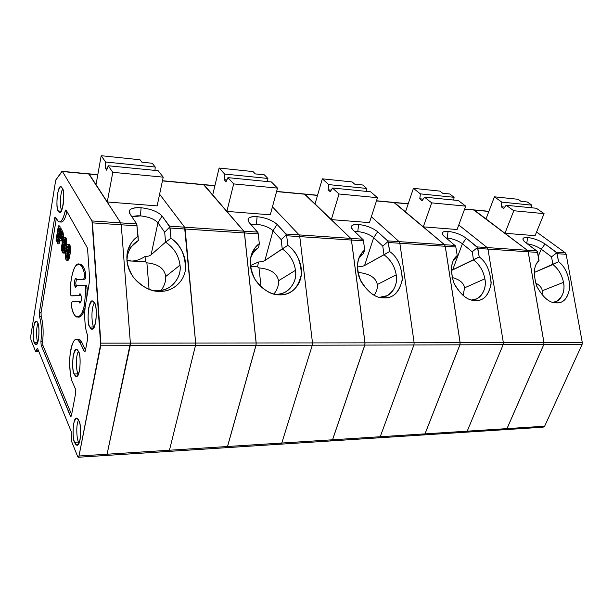 <?xml version="1.0" encoding="UTF-8"?>
<svg xmlns="http://www.w3.org/2000/svg" width="613" height="613" viewBox="0 0 613 613"><rect width="100%" height="100%" fill="white"/><g stroke="black" fill="none" stroke-linecap="round" stroke-linejoin="round"><path stroke-width="0.92" d="M80.41 295.52L80.786 294.516L80.41 295.52L72.418 295.872L80.41 295.52M86.295 285.244L87.192 288.041L86.747 297.956L87.192 288.041L85.843 288.003L84.579 303.803L85.674 303.826L84.579 303.803C82.885 313.028 80.211 317.419 76.556 316.982C74.227 315.373 72.572 311.894 71.575 306.531C71.307 304.017 71.56 302.424 72.326 301.757L80.334 301.619L80.648 302.516L80.334 301.619L79.008 301.588L79.797 303.044L81.192 300.761C81.675 298.064 81.383 295.795 80.311 293.956L79.085 295.481L71.123 295.834L72.418 295.872L71.001 295.811L70.311 293.144C69.568 282.225 74.096 260.793 79.636 264.272C81.943 265.988 83.544 269.26 84.456 274.103L84.471 277.497L83.652 279.122L84.992 279.168L85.812 277.543L84.471 277.497L85.812 277.543L85.797 274.157L84.456 274.103L85.797 274.157C84.878 269.314 83.268 266.042 80.962 264.333L79.307 264.134C82.464 264.464 84.625 267.804 85.797 274.157L85.812 277.543L84.992 279.168L76.778 279.766L76.035 278.386C75.054 278.662 74.525 280.195 74.457 282.984L75.499 287.359L76.702 285.819L84.954 285.206L85.843 288.003L87.192 288.041L86.448 285.275L85.015 285.206M78.234 317.136C81.161 317.388 83.491 314.055 85.215 307.121C83.491 314.055 81.161 317.388 78.234 317.136M30.757 336.07L55.722 180.084L62.258 171.341L89.115 174.046L62.457 171.548L91.981 220.941L92.433 222.864L100.877 343.15L78.993 456.011L107.076 454.218L130.217 345.701L100.739 345.778L130.217 345.701L130.37 343.119L100.877 343.15L130.37 343.119L121.244 224.779L92.433 222.864L121.244 224.779L120.753 222.879L91.981 220.941L120.753 222.879L89.115 174.046L120.753 222.879L121.244 224.779L130.37 343.119L107.076 454.218L78.993 456.011L78.157 457.267L77.675 456.608L71.675 441.621L71.169 431.429L37.7 348.751L37.401 348.337L36.818 349.081L36.343 350.812L38.527 350.805L36.343 350.812L35.769 351.548L35.47 351.134L30.964 339.87L30.757 336.07L30.964 339.87L35.47 351.134L36.343 350.812L36.818 349.081L37.7 348.751L71.169 431.429L71.675 441.621L77.675 456.608C78.196 457.65 78.633 457.451 78.993 456.011L100.739 345.778L91.981 220.941L62.457 171.548L61.813 171.54L55.722 180.084L30.757 336.07M106.47 455.436L168.445 451.429L169.456 450.226L168.445 451.429L167.862 450.816C168.491 451.789 169.019 451.597 169.456 450.226L195.493 345.525L195.662 343.042L185.126 229.017L184.574 227.185L159.61 194.229L184.574 227.185L243.851 231.178L244.464 232.955L256.18 342.974L256.004 345.364L227.53 446.509L226.572 447.697L227.53 446.509L169.456 450.226L227.53 446.509L256.004 345.364L195.493 345.525L256.004 345.364L256.18 342.974L195.662 343.042L256.18 342.974L244.464 232.955L185.126 229.017L244.464 232.955L243.851 231.178L184.574 227.185L195.662 343.042L195.493 345.525L169.456 450.226L107.076 454.218L106.179 455.459L107.076 454.218C106.693 455.628 106.225 455.827 105.666 454.808C106.225 455.827 106.693 455.628 107.076 454.218L130.37 343.119L121.244 224.779L120.753 222.879L88.701 173.816L120.753 222.879L136.737 223.96L138.094 236.327C135.075 238.15 132.408 241.009 130.086 244.894C124.929 254.464 125.979 265.191 133.228 277.061C141.994 286.884 150.675 291.65 159.273 291.351L162.667 291.244C172.046 290.83 183.931 282.723 185.54 269.053C185.187 254.456 180.329 244.204 170.973 238.311L165.564 242.135L151.082 254.847L148.698 256.096L145.082 256.464L145.327 261.682L146.89 262.831C158.292 263.996 164.56 268.563 165.702 276.524L180.007 265.153C178.812 255.514 174 247.844 165.564 242.135C174 247.844 178.812 255.514 180.007 265.153L165.702 276.524C166.062 280.685 164.591 285.313 161.273 290.401C164.591 285.313 166.062 280.685 165.702 276.524C164.56 268.563 158.292 263.996 146.89 262.831L145.327 261.682L126.983 260.839L131.251 261.031L126.998 259.973L131.251 261.031C135.703 261.123 140.316 259.598 145.082 256.464L148.698 256.096L151.082 254.847L157.947 222.78C154.53 219.125 148.714 216.826 140.477 215.876L141.082 207.738C135.243 207.301 131.366 208.175 129.443 210.351L129.78 213.653L136.737 223.96L129.78 213.653C127.948 209.401 131.718 207.424 141.082 207.738L140.477 215.876L132.316 216.879M67.116 255.751L67.108 255.008L65.829 254.947L65.836 255.69L67.116 255.751L65.836 255.69L65.951 256.632L67.223 256.694L67.116 255.751L67.223 256.694L65.951 256.632L66.089 257.399L67.277 257.452L66.089 257.399L66.449 258.088L67.476 256.901L68.602 249.506L67.974 246.349L67.208 246.855L68.265 246.909L67.208 246.855L66.947 247.583L68.227 247.652L68.372 247.238L66.947 247.583L66.549 249.514L67.828 249.575L68.227 247.652L67.828 249.575L66.549 249.514L66.173 251.713L67.453 251.782L67.828 249.575L67.116 255.751M67.338 257.284L67.223 256.694L67.338 257.284M69.177 248.142L68.648 245.185L67.729 244.181L66.756 245.514L65.92 248.801L65.262 256.28L65.783 259.222L66.694 260.272L67.668 258.985L68.51 255.698L69.177 248.142L70.464 248.204L69.79 255.759L68.955 259.038L67.974 260.326L66.135 259.92L65.415 257.782L65.92 248.801L66.756 245.514L67.729 244.181L69.33 244.365L69.936 245.254L70.464 248.204L70.403 247.353L69.116 247.292L69.131 251.246L70.418 251.307L70.472 250.181L69.185 250.119L70.472 250.181L70.495 249.246L69.208 249.177L70.495 249.246L70.464 248.204L69.177 248.142M66.173 251.713L67.399 246.495L67.974 246.349L68.595 248.748L67.874 254.97L66.717 258.119L66.089 257.399L65.882 253.828L66.173 251.713L65.882 253.828L67.162 253.889L67.453 251.782L66.173 251.713M64.733 252.855L65.009 252.418L63.737 252.357L63.468 252.794L64.733 252.855L63.223 253.046L64.488 253.108L62.472 252.786L61.614 249.207L62.258 241.813L63.07 238.541L64.02 237.2L65.836 237.583L64.572 237.507L64.924 238.173L66.196 238.25L65.836 237.583L66.196 238.25L64.924 238.173L65.093 238.741L66.365 238.809L66.196 238.25L66.365 238.809L65.093 238.741L65.284 239.583L66.564 239.66L66.365 238.809L66.564 239.66L65.284 239.583L65.376 240.242L66.656 240.311L66.564 239.66L66.656 240.311L65.376 240.242L65.438 241.085L66.71 241.154L66.656 240.311L66.71 241.154L65.438 241.085L65.468 242.104L66.74 242.173L66.71 241.154L66.74 242.173L65.468 242.104L65.445 243.039L66.717 243.108L66.74 242.173L66.717 243.108L65.445 243.039L65.392 244.15L66.664 244.219L66.717 243.108L66.664 244.219L65.392 244.15L65.254 245.346L66.533 245.415L66.664 244.219L66.533 245.415L65.254 245.346L65.032 247.093L66.273 247.162L65.032 247.093L64.779 248.556L65.959 248.617L64.779 248.556L64.449 250.112L65.691 250.173L64.449 250.112L64.219 251.108L65.491 251.169L65.645 250.518L65.491 251.169L64.219 251.108L63.959 251.82L65.231 251.882L65.491 251.169L65.231 251.882L63.959 251.82L63.737 252.357L65.009 252.418L65.231 251.882L64.733 252.855M66.334 246.909L66.533 245.415L66.334 246.909M64.526 240.648L64.664 240.258L63.254 240.58L64.526 240.648L64.135 242.564L64.526 240.648M64.564 239.913L63.507 239.859L62.871 242.495L64.135 242.564L62.871 242.495L62.503 244.679L63.767 244.748L64.135 242.564L63.767 244.748L62.503 244.679L62.22 246.778L63.484 246.84L63.767 244.748L63.484 246.84L62.22 246.778L62.166 247.874L63.43 247.943L63.484 246.84L63.43 247.943L62.166 247.874L62.174 248.617L63.438 248.679L63.43 247.943L63.438 248.679L62.174 248.617L62.288 249.545L63.545 249.606L63.438 248.679L63.545 249.606L62.288 249.545L62.426 250.296L63.568 250.349L62.426 250.296L62.771 250.97L63.775 249.767L64.825 243.553L64.618 240.012L64.258 239.346L63.507 239.859L64.564 239.913M63.645 250.127L63.545 249.606L63.645 250.127M63.806 237.285L62.817 239.262L61.66 246.181L61.76 250.694L63.009 253.115L64.219 251.108L65.392 244.15L65.093 238.741L64.572 237.507L63.806 237.285M63.507 239.859L64.258 239.346L64.618 240.012L64.825 243.553L63.775 249.767L63.032 250.993L62.426 250.296L62.166 247.874L63.507 239.859M62.036 240.963L60.388 240.871L58.794 238.043L57.844 243.798L59.093 243.859L59.752 239.882L59.093 243.859L57.844 243.798L57.316 242.763L59.691 228.327L60.94 228.411L59.691 228.327L61.415 231.576L62.672 231.653L60.94 228.411L62.672 231.653L61.415 231.576L61.783 232.503L63.039 232.58L62.672 231.653L63.039 232.58L61.783 232.503L61.99 233.614L63.246 233.691L63.039 232.58L63.246 233.691L61.99 233.614L62.066 234.718L63.331 234.794L63.246 233.691L63.331 234.794L62.066 234.718L62.082 236.189L63.346 236.266L63.331 234.794L63.346 236.266L62.082 236.189L61.921 237.56L63.177 237.629L63.346 236.266L63.177 237.629L61.921 237.56L61.737 238.656L63.001 238.725L63.177 237.629L63.001 238.725L61.737 238.656L61.476 239.836L62.672 239.898L61.476 239.836L61.093 240.541L62.357 240.61L62.618 240.127L60.779 240.894L62.036 240.963M60.342 236.311L60.894 232.986L60.342 236.311L59.093 236.235L60.342 236.311L61.177 237.89L60.342 236.311M59.928 231.162L59.093 236.235L60.12 238.204L61.055 238.258L60.12 238.204L60.756 238.695L61.415 234.695L59.928 231.162L61.231 233.859L61.423 236.618L60.756 238.695L59.093 236.235L59.928 231.162M61.093 240.541L61.921 237.56L61.99 233.614L59.691 228.327L57.316 242.763L57.844 243.798L58.794 238.043L60.388 240.871L61.093 240.541M76.334 286.815L75.759 283.03L76.51 278.976L75.759 283.03L76.334 286.815M78.096 279.812L84.992 279.168L78.096 279.812M79.008 301.588L72.326 301.757C71.56 302.424 71.307 304.017 71.575 306.531C73.537 321.105 82.41 319.932 84.579 303.803L85.843 288.003L84.954 285.206L76.702 285.819C75.529 288.294 74.778 287.351 74.457 282.984C74.893 278.555 75.667 277.482 76.778 279.766L83.652 279.122L84.471 277.497L84.456 274.103C82.755 265.283 79.767 262.617 75.506 266.096C71.675 271.651 70.112 285.16 70.311 293.144L71.123 295.834L79.085 295.481C79.79 290.937 82.295 297.175 81.192 300.761C80.502 303.458 79.774 303.734 79.008 301.588M60.059 221.967L60.442 221.99C63.055 222.665 65.208 219.193 66.901 211.562L65.078 211.431C63.392 219.071 61.246 222.55 58.649 221.875L55.362 217.148L54.465 218.849L39.347 312.737L39.493 316.446C41.446 323.373 41.914 331.771 40.91 341.64L41.178 345.288L70.694 416.465L71.529 415.154L75.644 393.301L75.361 388.811L72.702 382.688C70.625 379.125 69.652 370.796 69.782 357.701C71.407 344.077 73.951 337.985 77.414 339.41L80.119 342.744L84.51 351.701L85.483 350.184L87.598 339.027L87.391 334.675C84.632 328.284 83.874 312.17 85.851 302.822L89.72 280.049L87.621 249.483L87.184 247.552L66.219 210.244L65.078 211.431L66.901 211.562C65.139 219.431 62.924 222.871 60.25 221.883M56.281 218.703L41.04 312.768L41.194 316.469C43.155 323.388 43.63 331.779 42.619 341.633L42.887 345.28L71.629 414.61L42.887 345.28L42.619 341.633C43.63 331.779 43.155 323.388 41.194 316.469L41.04 312.768L56.281 218.703M77.43 339.418C79.437 339.004 80.97 340.108 82.019 342.744L85.506 350.084L82.019 342.744L79.307 339.418L77.445 339.41L79.307 339.418M59.622 225.936L60.158 226.94L59.928 228.343L60.158 226.94L58.909 226.864L58.373 225.852L56.021 240.242L56.542 241.261L56.021 240.242L58.373 225.852L59.622 225.936L58.373 225.852L58.909 226.864L56.542 241.261L58.909 226.864L60.158 226.94L59.622 225.936M69.008 244.25L67.729 244.181L69.008 244.25M54.465 218.849L56.235 218.964L54.465 218.849C54.772 217.293 55.147 216.81 55.584 217.408L56.925 219.914C59.89 224.258 62.61 221.431 65.078 211.431C65.415 210.06 65.798 209.661 66.219 210.244L87.184 247.552L87.621 249.483L89.72 280.049L85.851 302.822C83.874 312.17 84.632 328.284 87.391 334.675L87.598 339.027L85.483 350.184C85.115 351.762 84.655 352.107 84.119 351.226L85.176 351.218L84.119 351.226L80.119 342.744L82.019 342.744L80.119 342.744C78.426 338.177 73.43 336.177 70.664 350.314C68.204 365.064 70.847 379.34 72.702 382.688L75.361 388.811L75.644 393.301L71.529 415.154C71.185 416.595 70.763 416.848 70.273 415.898L71.346 415.852L70.273 415.898L41.178 345.288L42.887 345.28L41.178 345.288L40.91 341.64L42.619 341.633L40.91 341.64C41.914 331.771 41.446 323.373 39.493 316.446L41.194 316.469L39.493 316.446L39.347 312.737L41.04 312.768L39.347 312.737L54.465 218.849M93.789 326.913C92.004 325.878 90.532 308.883 94.364 302.914C90.532 308.883 92.004 325.878 93.789 326.913L89.866 327.074L91.567 328.966C96.425 332.438 97.72 303.971 94.417 303.021L93.099 301.42C88.372 296.447 86.356 325.587 89.866 327.074L93.789 326.913L94.05 327.388L93.789 326.913M78.089 373.807C76.579 372.505 75.108 357.448 78.334 351.418C75.108 357.448 76.579 372.505 78.089 373.807L74.303 374.053L76.058 376.183C80.495 379.087 81.299 352.896 78.464 351.686L77.039 349.824C72.686 345.571 71.3 372.39 74.303 374.053L78.089 373.807L78.387 374.413L78.089 373.807M61.622 210.343C60.158 208.803 59.722 194.168 62.595 189.072C59.722 194.168 60.158 208.803 61.622 210.343M61.216 211.071L58.373 211.018L59.415 212.113C63.262 215.738 65.108 188.068 62.105 187.999L61.338 187.111C57.637 182.26 55.224 210.474 58.373 211.018L61.216 211.071M70.112 245.828L69.936 245.254L68.648 245.185L68.825 245.759L70.112 245.828L68.825 245.759L69.024 246.625L70.311 246.687L70.112 245.828M69.79 255.759L70.043 254.28L68.763 254.219L68.51 255.698L69.79 255.759L68.51 255.698L67.928 258.265L69.215 258.318L69.453 257.314L68.173 257.253L69.453 257.314L69.79 255.759M68.189 260.257L66.909 260.203L68.189 260.257M37.768 342.391C36.696 340.997 35.707 329.196 37.906 323.518C35.707 329.196 36.696 340.997 37.768 342.391M37.661 342.675L34.504 342.82L35.784 344.514C39.163 346.973 39.899 323.84 37.7 322.967L36.634 321.465C33.317 317.994 32.19 341.617 34.504 342.82L37.661 342.675M57.553 241.323L56.542 241.261L57.553 241.323M70.403 247.353L70.311 246.687L69.024 246.625L69.116 247.292L70.403 247.353M74.702 442.41C73.085 439.207 72.694 433.008 73.537 423.813C75.637 417.599 77.422 416.595 78.878 420.809C80.548 423.989 80.954 430.28 80.081 439.697C77.905 445.85 76.112 446.754 74.702 442.41L76.725 445.046C81.177 447.567 81.521 422.449 78.878 420.809L77.184 418.457C72.778 414.603 71.897 440.356 74.702 442.41L78.495 442.027C77.077 440.349 75.506 426.073 78.495 420.005C75.506 426.073 77.077 440.349 78.495 442.027L74.702 442.41M58.373 211.018C56.932 209.125 56.588 203.6 57.338 194.436C59.223 187.195 60.81 185.049 62.105 187.999C63.599 189.831 63.959 195.44 63.177 204.819C61.231 212.044 59.63 214.113 58.373 211.018M34.504 342.82C33.278 340.476 32.987 335.204 33.638 326.99C35.248 321.036 36.596 319.695 37.7 322.967C38.964 325.281 39.263 330.629 38.596 339.02C36.933 344.935 35.569 346.207 34.504 342.82M89.866 327.074C88.096 324.354 87.667 318.055 88.578 308.178C90.877 300.914 92.824 299.19 94.417 303.021C96.256 305.688 96.701 312.094 95.751 322.223C93.375 329.442 91.414 331.058 89.866 327.074M74.303 374.053C72.694 371.21 72.311 365.133 73.146 355.808C75.238 349.18 77.008 347.801 78.464 351.686C80.127 354.483 80.525 360.659 79.659 370.214C77.499 376.788 75.713 378.075 74.303 374.053M79.046 443.168L78.495 442.027L79.046 443.168M69.936 245.254L69.575 244.572L68.288 244.503L68.648 245.185L69.936 245.254M70.043 254.28L70.28 252.518L68.993 252.456L68.763 254.219L70.043 254.28M68.441 260.012L68.725 259.575L67.162 259.95L68.441 260.012M69.575 244.572L68.051 244.296L69.575 244.572M68.955 259.038L69.215 258.318L67.928 258.265L67.668 258.985L68.955 259.038L67.668 258.985L67.438 259.514L68.725 259.575L68.955 259.038M70.28 252.518L70.418 251.307L69.131 251.246L68.993 252.456L70.28 252.518M67.108 255.008L67.162 253.889L65.882 253.828L65.829 254.947L67.108 255.008M162.43 180.904L204.052 184.797L162.43 180.904M243.851 231.178L204.052 184.797L243.851 231.178M276.57 191.585L305.036 194.244L276.57 191.585M226.779 447.659L280.585 444.18L281.781 443.038L227.484 446.509L226.366 447.682L225.722 447.092C226.419 448.034 227.002 447.835 227.484 446.509L255.95 345.364L256.127 342.974L312.5 342.912L299.772 236.626L351.456 240.051L350.759 238.388L299.113 234.902L299.772 236.626L312.5 342.912L365.026 342.851L351.456 240.051L299.772 236.626L299.113 234.902L350.759 238.388L305.036 194.244L350.759 238.388L351.456 240.051L365.026 342.851L312.5 342.912L312.308 345.219L364.827 345.081L365.026 342.851L364.827 345.081L312.308 345.219L281.781 443.038L332.575 439.782L364.827 345.081L332.575 439.782L281.781 443.038L280.585 444.18L279.888 443.613C280.639 444.517 281.267 444.325 281.781 443.038L312.308 345.219L312.5 342.912L299.772 236.626L286.692 235.752L287.811 245.361L264.877 260.548L262.188 261.69L258.464 262.012L257.59 266.839L258.993 267.904C270.693 269.046 277.199 273.337 278.494 280.785L295.474 270.333C294.14 261.337 289.719 254.188 282.233 248.886C289.719 254.188 294.14 261.337 295.474 270.333L278.494 280.785C278.946 284.777 277.444 289.198 273.973 294.064C277.444 289.198 278.946 284.777 278.494 280.785C277.199 273.337 270.693 269.046 258.993 267.904L257.59 266.839L250.495 266.509L257.59 266.839L258.464 262.012L262.188 261.69L264.877 260.548L273.046 230.718C269.207 227.254 263.659 225.101 256.403 224.243L257.108 216.665C252.548 216.305 249.552 216.994 248.112 218.726L249.039 222.366L258.096 232.84L259.322 243.637L254.487 248.571C248.832 256.609 249.024 266.9 255.046 279.451C263.1 290.026 271.214 295.152 279.39 294.83L281.857 294.776C291.834 294.278 298.339 287.466 301.366 274.348C300.73 260.571 296.209 250.909 287.811 245.361C294.907 250.127 303.19 262.9 301.129 276.233C298.899 289.528 287.382 295.497 279.39 294.83C271.551 295.06 258.081 288.294 252.472 274.233C247.07 260.111 252.985 247.629 259.322 243.637L258.586 247.522L257.046 248.61M272.448 206.849L299.113 234.902L272.448 206.849M331.487 440.916L332.575 439.782L331.487 440.916M376.451 200.926L394.511 202.619L376.451 200.926M399.852 243.261L445.268 246.273L444.509 244.702L399.117 241.645L399.852 243.261L414.135 342.79L460.148 342.736L445.268 246.273L399.852 243.261L399.117 241.645L444.509 244.702L394.511 202.619L444.509 244.702L445.268 246.273L460.148 342.736L414.135 342.79L413.928 344.95L459.934 344.828L460.148 342.736L459.934 344.828L413.928 344.95L380.229 436.74L425.024 433.866L459.934 344.828L425.024 433.866L380.229 436.74L378.895 437.82L378.114 437.299C378.957 438.134 379.654 437.95 380.229 436.74L413.928 344.95L414.135 342.79L399.852 243.261L388.381 242.503L389.653 251.506L364.574 265.536L361.67 266.586L357.892 266.877L361.67 266.586L364.574 265.536L373.677 237.652C369.547 234.373 364.252 232.342 357.793 231.568L358.574 224.473C354.958 224.174 352.605 224.718 351.51 226.105C350.996 227.254 351.51 228.534 353.042 229.959L363.31 239.882L364.735 249.997L362.076 252.648C356.421 259.291 356.107 269.007 361.134 281.788C368.528 292.822 376.075 298.179 383.784 297.864L385.646 297.826C394.366 297.504 399.937 291.19 402.358 278.869C401.477 265.858 397.239 256.732 389.653 251.506C397.714 257.108 401.906 266.739 402.22 280.402C398.795 292.753 392.649 298.577 383.784 297.864C374.995 298.14 366.965 291.734 359.701 278.647C354.559 265.467 359.325 253.759 364.735 249.997L363.294 253.583L358.95 258.142L363.294 253.583L364.735 249.997L363.31 239.882L353.042 229.959C349.762 226.128 351.609 224.297 358.574 224.473L357.793 231.568L354.789 231.614L357.793 231.568C364.252 232.342 369.547 234.373 373.677 237.652L377.669 231.76C372.689 227.86 366.321 225.431 358.574 224.473C366.321 225.431 372.689 227.86 377.669 231.76L387.661 240.871L399.117 241.645L371.363 216.741L399.117 241.645L371.363 216.741L399.117 241.645L399.852 243.261L414.135 342.79L399.852 243.261L399.117 241.645L387.661 240.871L377.669 231.76L373.677 237.652L364.574 265.536L383.991 254.778C390.703 259.728 394.78 266.417 396.213 274.846C394.78 266.417 390.703 259.728 383.991 254.778L382.78 246.097L373.677 237.652L382.78 246.097L388.052 241.545L387.661 240.871L388.052 241.545L382.78 246.097L383.991 254.778L389.653 251.506L388.052 241.545L388.381 242.503L399.852 243.261M423.844 434.939L425.024 433.866L423.844 434.939M464.577 209.171L474.332 210.09L464.577 209.171M424.081 434.901L465.78 432.203L467.213 431.169L424.985 433.874L423.591 434.931L422.786 434.425C423.66 435.238 424.388 435.054 424.985 433.874L459.896 344.828L460.102 342.736L503.35 342.69L487.971 249.108L528.199 251.774L527.387 250.296L487.182 247.583L487.971 249.108L503.35 342.69L543.992 342.644L528.199 251.774L487.971 249.108L487.182 247.583L527.387 250.296L474.332 210.09L527.387 250.296L528.199 251.774L543.992 342.644L503.35 342.69L503.135 344.721L543.777 344.613L543.992 342.644L543.777 344.613L503.135 344.721L467.213 431.169L507.012 428.625L543.777 344.613L507.012 428.625L467.213 431.169L465.78 432.203L464.945 431.721C465.842 432.502 466.6 432.318 467.213 431.169L503.135 344.721L503.35 342.69L487.971 249.108L477.834 248.434L479.205 256.908L451.214 270.509M458.769 224.963L487.182 247.583L458.769 224.963M505.763 429.644L507.012 428.625L505.763 429.644M132.056 217.017C134.155 215.983 136.967 215.6 140.477 215.876C148.714 216.826 154.53 219.125 157.947 222.78L162.085 216.014C157.955 211.669 150.951 208.91 141.082 207.738C150.951 208.91 157.955 211.669 162.085 216.014L169.517 226.166L184.574 227.185L159.61 194.229L184.574 227.185L185.126 229.017L170.054 228.013L170.973 238.311C178.981 243.453 188.038 257.169 185.141 271.452C182.046 285.696 168.498 292.079 159.273 291.351C150.193 291.581 134.852 284.263 128.914 269.138C123.228 253.943 130.592 240.572 138.094 236.327L138.3 240.557L131.55 246.503M107.367 168.23L105.198 168.016L106.7 170.199L105.198 168.016L105.597 162.008L155.219 167.035L152.239 163.257L141.902 162.192L140.032 159.771L101.206 155.71L105.597 162.008L101.206 155.71L96.026 184.628L107.267 201.976L112.792 172.322L163.219 177.157L158.131 170.713L108.21 165.755L112.792 172.322L108.21 165.755L106.7 170.199L108.21 165.755L158.131 170.713L163.219 177.157L112.792 172.322L107.267 201.976L157.135 205.899L163.219 177.157L157.135 205.899L107.267 201.976L96.026 184.628L101.206 155.71L140.032 159.771L141.902 162.192L152.239 163.257L155.219 167.035L105.597 162.008L105.198 168.016L107.367 168.23M149.066 289.275L146.89 262.831L149.066 289.275M152.629 290.409C158.483 291.39 164.046 290.393 169.311 287.42C177.517 281.214 181.08 273.789 180.007 265.153C181.839 275.413 173.272 289.918 159.257 290.662L152.629 290.409M126.998 261.399C126.945 256.701 127.925 252.564 129.948 248.985C132.262 245.108 135.044 242.304 138.3 240.557L136.737 223.96L120.753 222.879L121.244 224.779L137.243 225.837L121.244 224.779L130.37 343.119L195.662 343.042L185.126 229.017L195.662 343.042L130.37 343.119L130.217 345.701L195.493 345.525L195.662 343.042L195.493 345.525L130.217 345.701L107.076 454.218L169.456 450.226L195.493 345.525L169.456 450.226C169.019 451.597 168.491 451.789 167.862 450.816M154.966 170.399L155.219 167.035L154.966 170.399M78.426 457.252L106.179 455.459L105.666 454.808M97.773 174.858L89.115 174.046L97.773 174.858M145.082 256.464C140.316 259.598 135.703 261.123 131.251 261.031L145.327 261.682L145.082 256.464M164.69 232.212L157.947 222.78L151.082 254.847L165.564 242.135L164.69 232.212L169.778 226.925L162.085 216.014L157.947 222.78L164.69 232.212L165.564 242.135L170.973 238.311L169.778 226.925L164.69 232.212M170.054 228.013L185.126 229.017L184.574 227.185L169.517 226.166L170.054 228.013M251.046 224.642L256.403 224.243L251.046 224.642M258.586 247.522C255.246 249.476 252.633 252.832 250.748 257.575L253.261 252.633L258.586 247.522L259.322 243.637L258.249 233.867L244.411 232.948L258.249 233.867L257.629 232.105L243.798 231.178L244.411 232.948L256.127 342.974L244.411 232.948L243.798 231.178L203.478 184.567L243.798 231.178L257.629 232.105L249.039 222.366C246.372 218.328 249.062 216.427 257.108 216.665L256.403 224.243C263.659 225.101 269.207 227.254 273.046 230.718L277.114 224.412C272.486 220.305 265.812 217.722 257.108 216.665C265.812 217.722 272.486 220.305 277.114 224.412L286.041 234.02L299.113 234.902L299.772 236.626L312.5 342.912L256.127 342.974L255.95 345.364L312.308 345.219L312.5 342.912L312.308 345.219L255.95 345.364L227.484 446.509L281.781 443.038L312.308 345.219L281.781 443.038C281.267 444.325 280.639 444.517 279.888 443.613M226.887 179.923L224.159 179.655L226.051 181.739L224.159 179.655L224.649 174.061L267.896 178.444L264.303 174.828L255.276 173.9L253 171.579L219.117 168.031L224.649 174.061L219.117 168.031L212.711 194.888L226.871 211.393L233.676 183.908L277.513 188.107L271.39 181.954L227.929 177.64L233.676 183.908L227.929 177.64L226.051 181.739L227.929 177.64L271.39 181.954L277.513 188.107L233.676 183.908L226.871 211.393L270.295 214.811L277.513 188.107L270.295 214.811L226.871 211.393L212.711 194.888L219.117 168.031L253 171.579L255.276 173.9L264.303 174.828L267.896 178.444L224.649 174.061L224.159 179.655L226.887 179.923M261.054 286.853L258.993 267.904L261.054 286.853M253.782 250.916L252.671 251.698M274.471 294.186C278.34 294.531 282.018 293.796 285.505 291.98C293.42 286.309 296.746 279.099 295.474 270.333C297.443 280.041 290.187 293.757 277.896 294.202L281.857 294.776M267.605 181.578L267.896 178.444L267.605 181.578M250.395 265.605L258.464 262.012L250.395 265.605M214.879 185.816L203.999 184.797L214.879 185.816M281.16 239.629L273.046 230.718L264.877 260.548L282.233 248.886L281.16 239.629L286.378 234.733L277.114 224.412L273.046 230.718L281.16 239.629L282.233 248.886L287.811 245.361L286.692 235.752L286.378 234.733L281.16 239.629M286.692 235.752L299.772 236.626L299.113 234.902L286.041 234.02L286.692 235.752M357.9 272.402C369.486 273.597 375.961 277.635 377.324 284.524L396.213 274.846L377.324 284.524C377.777 287.75 376.727 291.321 374.183 295.244C376.727 291.321 377.777 287.75 377.324 284.524C375.961 277.635 369.486 273.597 357.9 272.402M330.514 440.356C331.311 441.23 331.985 441.038 332.53 439.789L364.781 345.081L364.973 342.851L351.41 240.051L350.713 238.38L304.385 194.022L350.713 238.38L362.789 239.2L350.713 238.38L351.41 240.051L363.501 240.848L351.41 240.051L364.973 342.851L414.135 342.79L364.973 342.851L364.781 345.081L413.928 344.95L414.135 342.79L413.928 344.95L364.781 345.081L332.53 439.789L331.258 440.9L330.514 440.356M331.258 190.13L328.139 189.823L330.307 191.815L328.139 189.823L328.683 184.597L366.72 188.444L362.681 184.988L354.72 184.168L352.161 181.946L322.331 178.827L328.683 184.597L322.331 178.827L315.028 203.891L331.311 219.615L339.043 193.999L377.493 197.685L370.635 191.808L332.453 188.015L339.043 193.999L332.453 188.015L330.307 191.815L332.453 188.015L370.635 191.808L377.493 197.685L339.043 193.999L331.311 219.615L369.47 222.619L377.493 197.685L369.47 222.619L331.311 219.615L315.028 203.891L322.331 178.827L352.161 181.946L354.72 184.168L362.681 184.988L366.72 188.444L328.683 184.597L328.139 189.823L331.258 190.13M360.896 254.954L360.26 255.322L360.896 254.954M379.623 297.297L387.163 295.681C394.619 290.539 397.638 283.589 396.213 274.846C398.266 284.041 392.128 297.014 381.294 297.267L379.623 297.297M366.39 191.386L366.72 188.444L366.39 191.386M357.402 267.153L357.892 266.877L357.402 267.153M331.71 440.87L378.895 437.82L380.229 436.74L332.53 439.789L380.229 436.74L413.928 344.95L380.229 436.74C379.654 437.95 378.957 438.134 378.114 437.299M317.496 195.417L304.99 194.244L317.496 195.417M357.433 268.387L357.892 266.877M446.149 237.982L447.229 238.028L448.065 231.354C445.145 231.109 443.276 231.553 442.44 232.664C441.988 233.806 442.686 235.131 444.532 236.641L455.658 246.066L457.229 255.583L456.041 256.755C450.632 262.226 450.042 271.329 454.287 284.057C461.106 295.336 468.133 300.822 475.359 300.516L476.791 300.493C484.492 300.301 489.289 294.401 491.174 282.8C490.086 270.479 486.094 261.851 479.205 256.908C486.477 262.157 490.438 271.214 491.105 284.064C488.431 295.688 483.182 301.175 475.359 300.516C467.635 300.791 460.386 294.792 453.628 282.524C450.057 269.138 451.26 260.157 457.229 255.583L455.252 258.908L453.482 260.548L455.252 258.908L457.229 255.583L455.658 246.066L444.532 236.641C440.801 232.986 441.981 231.224 448.065 231.354L447.229 238.028C453.022 238.733 458.08 240.648 462.409 243.767C458.08 240.648 453.022 238.733 447.229 238.028M452.042 277.467C459.566 279.482 463.757 282.938 464.623 287.819L484.875 278.815C483.366 270.885 479.581 264.601 473.527 259.966C479.581 264.601 483.366 270.885 484.875 278.815L464.623 287.819L463.053 295.535L464.623 287.819C463.757 282.938 459.566 279.482 452.042 277.467M460.102 342.736L445.23 246.273L444.463 244.702L393.807 202.397L444.463 244.702L455.107 245.422L444.463 244.702L445.23 246.273L455.88 246.978L445.23 246.273L460.102 342.736L459.896 344.828L503.135 344.721L503.35 342.69L460.102 342.736M423.2 199.125L419.79 198.788L422.165 200.696L419.79 198.788L420.38 193.877L454.08 197.294L449.727 193.976L442.663 193.248L439.889 191.11L413.423 188.344L420.38 193.877L413.423 188.344L405.477 211.853L423.299 226.856L431.69 202.872L465.696 206.129L458.309 200.512L424.495 197.156L431.69 202.872L424.495 197.156L422.165 200.696L424.495 197.156L458.309 200.512L465.696 206.129L431.69 202.872L423.299 226.856L457.099 229.515L465.696 206.129L457.099 229.515L423.299 226.856L405.477 211.853L413.423 188.344L439.889 191.11L442.663 193.248L449.727 193.976L454.08 197.294L420.38 193.877L419.79 198.788L423.2 199.125M471.596 299.972L476.784 298.784C483.718 294.11 486.415 287.451 484.875 278.815C486.967 287.535 481.787 299.834 472.163 299.949L471.596 299.972M453.735 200.053L454.08 197.294L453.735 200.053M451.26 270.494L452.647 269.942L462.409 243.767L466.309 238.235C461.091 234.526 455.007 232.235 448.065 231.354C455.007 232.235 461.091 234.526 466.309 238.235L477.052 246.901L487.182 247.583L487.971 249.108L503.35 342.69L503.135 344.721L459.896 344.828L424.985 433.874L467.213 431.169L503.135 344.721L467.213 431.169C466.6 432.318 465.842 432.502 464.945 431.721M408.166 203.899L394.473 202.612L408.166 203.899M472.209 251.797L462.409 243.767L452.647 269.942L473.527 259.966L472.209 251.797L477.496 247.529L466.309 238.235L462.409 243.767L472.209 251.797L473.527 259.966L479.205 256.908L477.496 247.529L472.209 251.797M477.834 248.434L487.971 249.108L487.182 247.583L477.052 246.901L477.834 248.434M526.759 243.399L527.578 237.469C525.195 237.269 523.678 237.622 523.035 238.534C522.659 239.645 523.533 240.993 525.648 242.572L537.371 251.545L538.835 260.724C533.77 265.23 533.057 273.735 536.704 286.233C543.034 297.596 549.577 303.144 556.336 302.868L557.47 302.853C564.305 302.745 568.45 297.213 569.898 286.248C568.634 274.555 564.864 266.371 558.581 261.697L534.207 272.509L552.911 264.563C558.42 268.923 561.945 274.854 563.5 282.34C561.945 274.854 558.42 268.923 552.911 264.563L551.531 256.847L541.241 249.2C537.157 246.426 532.513 244.633 527.326 243.821C532.513 244.633 537.157 246.426 541.241 249.2L545.041 243.982C539.67 240.449 533.846 238.281 527.578 237.469L526.759 243.399M535.54 282.991C539.501 285.022 541.762 287.612 542.306 290.754L563.5 282.34L542.306 290.754L542.061 294.983L542.306 290.754C541.762 287.612 539.501 285.022 535.54 282.991M504.652 429.169C505.579 429.92 506.353 429.744 506.974 428.625L543.739 344.613L543.953 342.644L528.161 251.774L527.356 250.288L473.588 209.868L527.356 250.288L536.804 250.924L525.648 242.572C521.586 239.078 522.23 237.384 527.578 237.469C533.846 238.281 539.67 240.449 545.041 243.982L556.313 252.242L565.332 252.847L536.574 231.998L565.332 252.847L566.151 254.295L557.133 253.698L558.581 261.697C565.171 266.64 568.933 275.176 569.868 287.313C567.799 298.293 563.286 303.473 556.336 302.868C549.486 303.136 542.911 297.497 536.59 285.942C533.065 273.329 533.877 264.854 539.042 260.517L536.666 263.621L539.042 260.517L537.616 252.403L536.804 250.924L527.356 250.288L528.161 251.774L537.616 252.403L528.161 251.774L543.953 342.644L582.296 342.598L566.151 254.295L582.296 342.598L543.953 342.644L543.739 344.613L582.074 344.506L582.296 342.598L582.074 344.506L543.739 344.613L506.974 428.625L505.51 429.636L504.652 429.169M504.798 207.102L501.189 206.75L503.702 208.581L501.189 206.75L501.809 202.121L531.877 205.163L527.295 201.984L520.981 201.332L518.054 199.286L494.423 196.819L501.809 202.121L494.423 196.819L486.009 218.933L504.943 233.285L513.794 210.742L544.076 213.638L536.321 208.251L506.169 205.263L513.794 210.742L506.169 205.263L503.702 208.581L506.169 205.263L536.321 208.251L544.076 213.638L513.794 210.742L504.943 233.285L535.08 235.653L544.076 213.638L535.08 235.653L504.943 233.285L486.009 218.933L494.423 196.819L518.054 199.286L520.981 201.332L527.295 201.984L531.877 205.163L501.809 202.121L501.189 206.75L504.798 207.102M552.811 302.316L556.343 301.443C562.742 297.175 565.132 290.807 563.5 282.34C565.584 290.562 561.332 302.163 552.811 302.316M531.517 207.776L531.877 205.163L531.517 207.776M538.298 256.288L541.241 249.2L538.298 256.288M506.016 429.606L543.126 427.2L544.628 426.219L506.974 428.625L544.628 426.219L582.074 344.506L544.628 426.219L542.252 426.748M488.86 211.447L474.301 210.083L488.86 211.447M541.241 249.2L551.531 256.847L556.788 252.84L545.041 243.982L541.241 249.2M552.911 264.563L558.581 261.697L556.788 252.84L551.531 256.847L552.911 264.563M557.133 253.698L566.151 254.295L565.332 252.847L556.313 252.242L557.133 253.698M97.812 174.667L62.258 171.341M38.826 351.533L35.937 351.548M86.448 285.275L85.107 285.237M80.962 264.333L79.636 264.272M60.097 212.129L59.415 212.113M36.382 344.475L35.784 344.514M203.777 184.597L162.468 180.728M226.366 447.682L168.767 451.406M304.722 194.053L276.616 191.417M331.258 440.9L280.969 444.157M394.167 202.428L376.497 200.773M423.591 434.931L379.324 437.797M473.964 209.907L464.631 209.025M505.51 429.636L466.24 432.173M130.109 214.152L129.443 210.351M130.086 244.894L129.948 248.985M162.667 291.244L159.257 290.662M248.426 221.561L248.112 218.726M254.487 248.571L253.261 252.633M203.731 184.59L214.918 185.639M351.64 228.212L351.51 226.105M383.363 297.535L382.796 297.811M362.076 252.648L360.069 256.594M385.646 297.826L381.286 297.267M304.676 194.045L317.542 195.248M442.463 234.204L442.44 232.664M476.784 298.784L475.933 299.144M473.619 300.125L473.182 300.309M456.041 256.755L453.482 260.533M476.791 300.493L472.163 299.949M394.128 202.428L408.22 203.746M523.012 239.652L523.035 238.534M556.343 301.443L555.294 301.841M538.835 260.724L537.264 262.655M557.47 302.853L552.98 302.362M473.933 209.899L488.913 211.301"/></g></svg>

